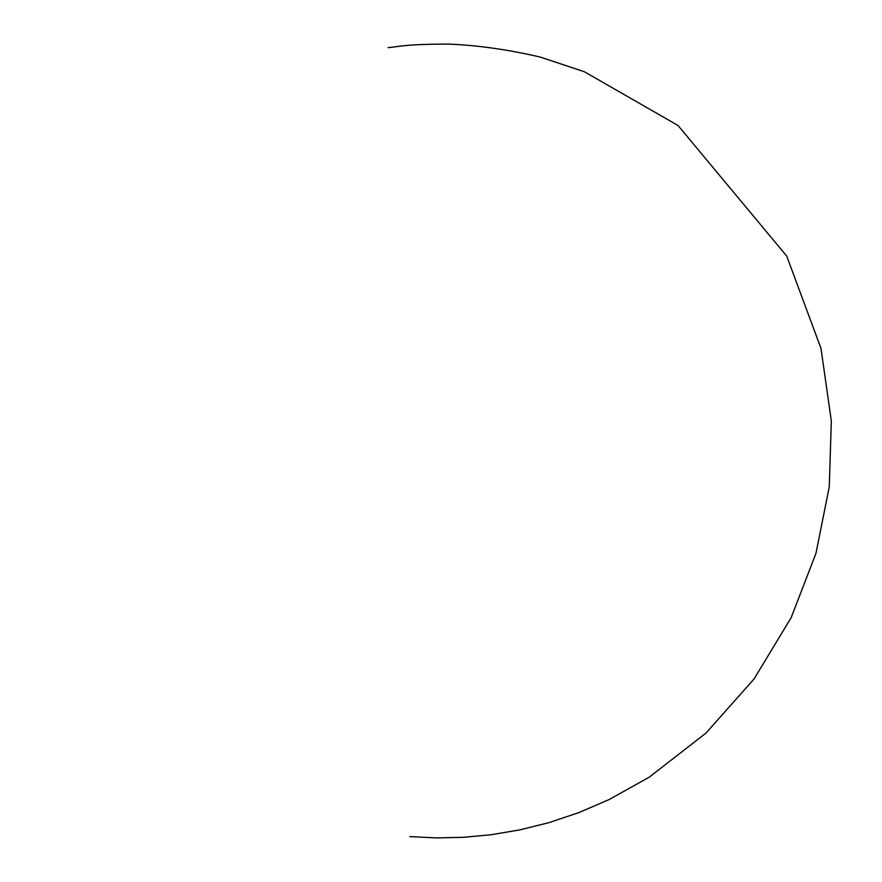 <?xml version="1.0" encoding="UTF-8"?>
<svg xmlns="http://www.w3.org/2000/svg" width="882" height="882" viewBox="0 0 882 882"><rect width="100%" height="100%" fill="white"/><g stroke="black" fill="none" stroke-linecap="round" stroke-linejoin="round"><path stroke-width="1.32" d="M409.733 836.61L436.37 837.9L463.315 837.316L490.943 834.758L519.52 829.951L549.034 822.619L579.099 812.509L609.131 799.544L649.152 777.218L705.964 733.096L754.044 678.986L791.198 617.598L815.971 553.29L829.256 486.897L831.329 420.979L820.999 348.434L786.733 256.1L678.038 125.487L584.468 71.795L540.346 57.098C508.594 49.668 478.154 45.335 449.026 44.1C403.791 44.1 398.631 46.823 388.135 47.65"/></g></svg>

